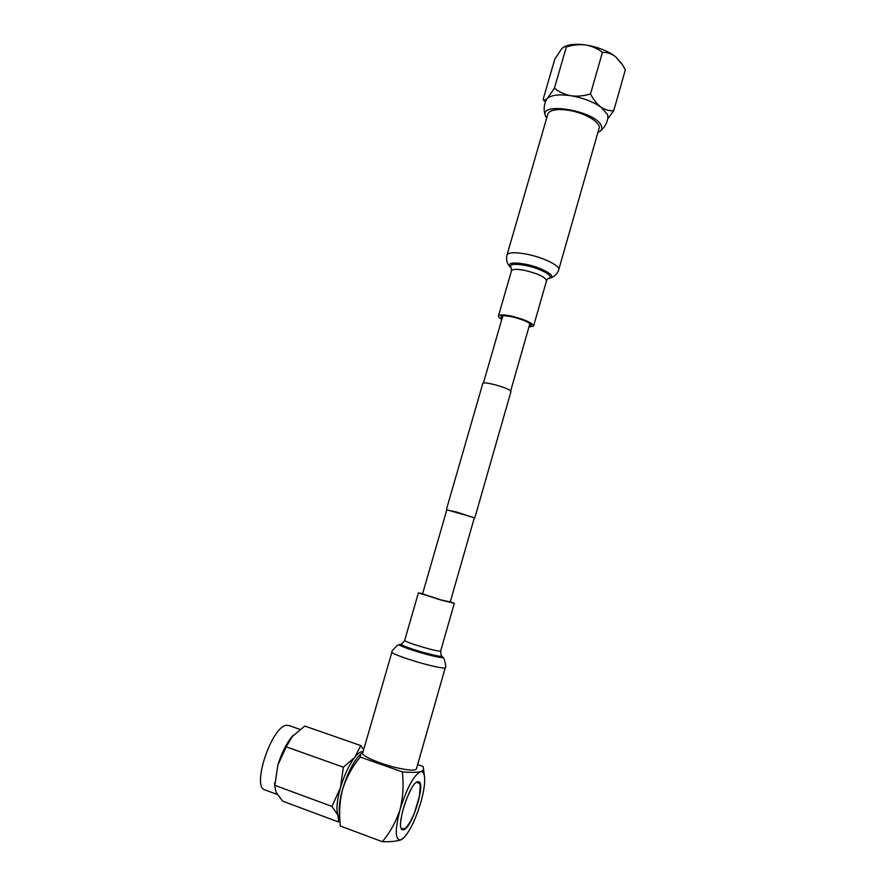 <?xml version="1.0" encoding="UTF-8"?>
<svg xmlns="http://www.w3.org/2000/svg" width="886" height="886" viewBox="0 0 886 886"><rect width="100%" height="100%" fill="white"/><g stroke="black" fill="none" stroke-linecap="round" stroke-linejoin="round"><path stroke-width="1.33" d="M474.32 517.867L456.644 512.053L446.799 509.904M474.818 517.845L510.978 391.512C510.07 389.618 504.212 387.226 493.402 384.358C487.156 382.907 483.634 382.575 482.848 383.339L482.815 383.45M450.132 602.347L474.353 517.745L446.832 509.782M600.309 131.05C604.695 127.451 607.231 122.888 607.918 117.373L607.597 114.571L600.896 107.095C596.865 103.994 593.41 99.597 590.519 93.927L602.447 52.34C606.921 52.196 611.218 53.592 615.338 56.527L622.216 64.368L625.339 69.872L613.732 110.695C609.38 111.06 605.094 109.853 600.896 107.095C592.922 101.646 582.966 97.87 571.016 95.766C564.67 94.525 559.144 92 554.414 88.179L566.353 46.991C572.788 44.909 579.222 44.234 585.668 44.965C591.981 46.094 597.574 48.553 602.447 52.34M546.64 118.226L545.388 115.811C539.131 100.904 597.042 111.293 601.395 126.078C602.225 128.326 601.638 130.153 599.656 131.571L597.862 132.535M607.707 118.824L613.732 110.695M590.519 93.927C583.952 95.987 577.45 96.596 571.016 95.766C559.299 94.082 551.413 94.957 547.36 98.412C545.444 100.129 544.048 100.406 543.162 99.221L554.791 59.163L561.824 48.575L564.304 46.725L566.353 46.991M554.414 88.179L546.153 100.162M543.162 99.221L544.325 101.225M621.363 63.105L615.338 56.527C607.486 50.779 597.596 46.925 585.668 44.965C577.218 43.802 570.54 44.189 565.611 46.116L564.426 46.67M419.632 795.451L414.382 813.204L410.129 822.108L406.674 826.871M406.441 827.369L405.168 828.377M404.957 828.698L403.806 829.185M403.961 829.252L404.038 828.654L403.495 829.285M403.651 829.34L403.739 828.731L403.363 829.396L403.462 828.764L403.163 829.396L401.48 828.864L402.632 829.296L402.931 828.687L402.809 829.351M401.458 828.831L402.388 829.174L401.447 828.809M401.402 828.731L402.166 829.008L401.38 828.687M417.406 781.829L418.868 782.382L418.735 783.058L419.089 782.548L418.945 783.235L419.3 782.759L420.274 785.395L419.455 795.418M418.303 782.172L417.384 781.84L418.303 782.172L418.015 782.781L418.114 782.15M418.801 782.349L418.513 782.925L418.635 782.26M418.557 782.238L418.27 782.836L418.38 782.183M418.026 782.15L417.738 782.781L417.827 782.161M417.738 782.183L417.461 782.825L417.539 782.227M410.849 789.913L410.55 790.467M410.417 790.7L410.118 791.276M409.985 791.519L409.686 792.106M409.553 792.361L409.443 793.014M409.133 793.236L408.823 793.867M408.701 794.133L408.402 794.775M408.28 795.052L407.981 795.717M407.859 795.993L407.571 796.669M407.438 796.957L407.161 797.644M407.039 797.932L406.752 798.629M406.63 798.928L406.353 799.637M406.242 799.936L405.965 800.656M405.854 800.955L405.589 801.686M405.478 801.985L405.223 802.716M405.112 803.026L404.869 803.757M404.758 804.067L404.514 804.809M404.415 805.119L404.182 805.861M404.082 806.171L403.861 806.902M403.761 807.212L403.551 807.954M403.462 808.265L403.252 808.996M403.174 809.306L402.975 810.025M402.897 810.336L402.709 811.055M402.632 811.366L402.465 812.074M402.388 812.373L402.222 813.082M402.155 813.381L402.011 814.068M401.945 814.367L401.812 815.042M401.757 815.33L401.624 816.006M401.579 816.283L401.458 816.936M401.413 817.213L401.314 817.844M401.269 818.121L401.181 818.742M401.148 818.996L401.081 819.605M401.048 819.849L400.981 820.436M400.959 820.68L400.915 821.244M401.956 828.798L402.255 828.255L402.1 828.953M402.166 829.008L402.465 828.443L402.322 829.13M402.388 829.174L402.698 828.587L402.554 829.263M402.886 829.374L403.196 828.753L403.075 829.396M342.494 789.625L347.866 774.486M403.927 829.695C412.344 827.136 425.945 782.715 418.668 781.74L417.572 781.773C409.576 782.803 395.09 828.886 402.543 829.805L403.927 829.695M274.726 786.081L277.861 765.083C281.327 753.809 285.824 744.561 291.35 737.329L304.795 726.066L360.713 745.569L354.887 757.209C357.545 753.897 359.893 752.026 361.931 751.605L363.105 751.561M274.815 785.339L331.962 806.404L338.02 815.297L338.541 821.975L282.634 801.154L276.133 792.372L274.726 786.059L277.861 765.083L286.211 746.82L293.133 735.214M277.362 794.509L265.036 789.935C251.037 787.266 272.29 724.936 286.876 725.302L289.024 725.545M286.211 746.82L343.369 767.21L340.434 787.776L331.962 806.404M339.715 817.557L338.02 815.297C336.06 809.771 336.868 800.601 340.434 787.776C344.355 774.873 349.173 764.684 354.887 757.209L343.369 767.21M363.648 749.678L360.713 745.569M417.649 764.563L422.954 766.412L423.331 767.586C424.017 769.436 423.054 770.809 420.44 771.717C416.486 772.537 410.451 772.592 402.333 771.883C403.806 784.664 403.052 797.201 400.073 809.483C396.108 821.488 390.205 832.231 382.353 841.7C390.66 841.888 396.895 841.279 401.037 839.839L404.858 836.683C410.982 829.019 416.331 817.479 420.905 802.074C423.763 791.84 425.003 783.689 424.615 777.62C424.217 773.124 422.821 771.152 420.44 771.717C413.64 775.438 406.851 788.031 400.073 809.483C394.724 830.503 395.045 840.615 401.037 839.839L403.296 838.333M339.404 812.827L339.238 810.214C339.161 804.344 340.335 797.167 342.749 788.695C340.08 799.017 339.128 809.605 339.903 820.458L340.235 825.973L382.353 841.7M360.203 754.617L357.866 757.109C351.919 764.618 346.88 775.139 342.749 788.695C346.67 776.978 352.484 766.434 360.214 757.054L402.333 771.883M362.817 752.535L360.646 754.141L360.214 757.054M502.074 318.428L500.967 316.623C501.919 315.427 505.762 315.527 512.485 316.922C524.069 319.89 530.26 322.703 531.057 325.361L529.197 326.137M547.781 114.316L547.925 113.785C550.073 109.831 556.951 108.657 568.546 110.285C585.225 112.81 601.793 122.955 598.98 128.614L558.789 269.577M501.819 319.314C499.272 317.875 498.154 316.723 498.464 315.881C499.571 314.486 504.045 314.596 511.886 316.224C525.42 319.702 532.652 322.98 533.571 326.081L528.942 327.034M450.265 601.915L440.785 599.9L422.567 593.841M445.237 667.8L416.442 768.815C415.479 770.864 408.778 770.488 396.341 767.664C379.673 763.776 361.676 755.968 362.64 753.178L362.706 752.923M450.31 601.76L454.308 603.311L441.527 600.21L418.402 592.878L422.611 593.686M506.925 255.29L507.025 254.935C508.797 252.311 515.475 252.078 527.059 254.249C543.749 257.505 560.971 266.165 558.678 269.942C557.117 274.25 554.171 276.997 549.829 278.171M510.425 267.306L510.214 267.085C507.434 262.909 512.595 261.957 525.686 264.238C542.952 267.616 558.235 277.041 549.043 278.37L548.401 278.525M511.255 268.148L511.244 268.126C508.642 264.227 513.481 263.341 525.752 265.479C541.911 268.646 556.253 277.473 547.648 278.713L546.562 280.64M511.455 270.95L511.521 270.717C512.706 269.023 517.225 268.934 525.066 270.44C538.577 273.818 545.721 277.296 546.496 280.873L533.627 325.882M442.878 657.213L444.318 659.273C445.769 665.187 446.079 667.989 445.281 667.679C444.628 668.642 438.193 667.557 425.956 664.389C409.553 660.092 391.368 653.536 391.911 652.174L391.944 652.041M441.771 655.961L442.823 657.157C443.299 658.243 438.083 657.368 427.185 654.532C412.931 650.778 397.426 645.163 399.42 644.543L399.697 644.465M454.296 603.344L440.685 650.977C440.907 654.776 441.25 656.415 441.715 655.906C442.147 656.914 437.263 656.094 427.052 653.436C413.718 649.903 399.176 644.665 401.026 644.089L401.28 644.011M440.685 650.977C440.253 651.531 435.912 650.723 427.661 648.552C414.316 644.798 406.641 642.117 404.636 640.5L404.658 640.434M510.69 390.815L529.939 323.556M422.445 594.273L446.843 509.749M446.389 509.616L482.848 383.339M483.424 383.018L502.816 315.837M565.611 46.116L564.304 46.725M546.474 99.52C543.827 104.769 543.461 110.207 545.388 115.811M288.803 725.468L299.833 729.333M274.682 782.715L274.726 786.059M339.238 810.214L339.903 820.358M424.383 775.782L423.464 768.627M357.866 757.109L360.646 754.141M498.464 315.881L511.521 270.717L511.244 268.126L510.214 267.085C506.969 263.773 505.906 259.72 507.025 254.935L547.925 113.785M418.402 592.878L404.636 640.5C402.366 643.579 401.17 644.775 401.026 644.089L397.338 645.407C392.863 649.682 391.047 651.93 391.911 652.174L362.64 753.178"/></g></svg>
